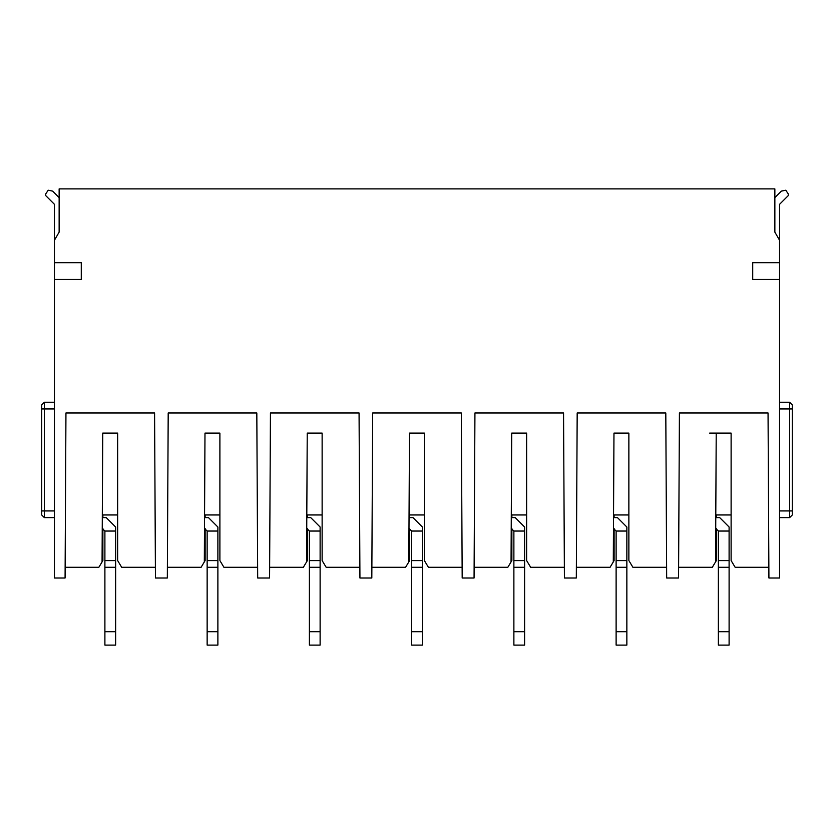 <?xml version="1.0" encoding="UTF-8"?>
<svg xmlns="http://www.w3.org/2000/svg" width="834" height="834" viewBox="0 0 834 834"><rect width="100%" height="100%" fill="white"/><g stroke="black" fill="none" stroke-linecap="round" stroke-linejoin="round"><path stroke-width="1.25" d="M54.45 279.463L54.45 262.689L81.284 262.689L81.284 279.463L54.45 279.463L54.45 578.014L65.083 578.014L65.949 412.976L154.582 412.976L155.447 578.014L167.332 578.014L168.197 412.976L256.82 412.976L257.685 578.014L269.58 578.014L270.445 412.976L359.068 412.976L359.934 578.014L371.818 578.014L372.683 412.976L461.317 412.976L462.182 578.014L474.066 578.014L474.932 412.976L563.555 412.976L564.42 578.014L576.315 578.014L577.18 412.976L665.803 412.976L666.668 578.014L678.553 578.014L679.418 412.976L768.051 412.976L768.917 578.014L779.55 578.014L779.55 279.463L752.716 279.463L752.716 262.689L779.55 262.689L779.55 240.244L774.859 232.113L774.859 188.891L59.141 188.891L59.141 232.113L54.45 240.244L54.45 204.33L45.724 195.604L45.724 193.936L48.205 190.215L52.594 191.09L59.141 197.637M697.62 188.891L694.096 188.891M694.639 188.891L749.849 188.891M753.373 188.891L752.831 188.891M84.151 188.891L80.627 188.891M81.169 188.891L136.38 188.891M139.903 188.891L139.361 188.891M493.123 188.891L489.6 188.891M490.142 188.891L545.363 188.891M548.887 188.891L548.345 188.891M595.372 188.891L591.848 188.891M592.39 188.891L647.611 188.891M651.125 188.891L650.593 188.891M390.885 188.891L443.115 188.891M446.638 188.891L446.096 188.891M387.904 188.891L387.362 188.891M288.637 188.891L340.877 188.891M344.4 188.891L343.858 188.891M285.655 188.891L285.113 188.891M186.389 188.891L238.628 188.891M242.152 188.891L241.61 188.891M183.407 188.891L182.875 188.891M102.749 433.107L117.646 433.107L102.749 433.107L102.071 561.928L98.86 567.276L65.146 567.276L98.86 567.276M54.45 262.689L54.45 240.244M117.646 433.107L117.646 560.573L121.67 567.276L155.385 567.276L121.67 567.276M201.109 567.276L167.384 567.276L201.109 567.276L205.133 560.573L205.133 528.454M117.646 514.953L102.321 514.953M54.45 402.238L44.379 402.238L41.7 404.928L41.7 514.953L44.379 517.633L44.379 510.929L41.7 510.929M54.45 517.633L44.379 517.633M102.071 561.928L102.884 560.573L102.884 528.454M102.884 517.633L102.884 514.953M219.895 433.107L204.987 433.107L204.32 561.928L204.987 433.107L219.895 433.107L219.895 560.573L223.919 567.276L257.633 567.276L223.919 567.276M204.559 514.953L219.895 514.953M115.634 527.025L106.241 517.633L115.634 527.025L115.634 645.109L104.896 645.109L104.896 531.049L115.634 531.049M106.241 517.633L102.301 517.633M102.217 528.37L104.896 531.049M204.455 528.37L207.145 531.049L217.882 531.049L217.882 645.109L207.145 645.109L207.145 531.049M217.882 527.025L208.49 517.633L217.882 527.025L217.882 531.049M204.549 517.633L208.49 517.633M115.634 560.573L104.896 560.573M115.634 567.276L104.896 567.276M115.634 631.692L104.896 631.692M217.882 560.573L207.145 560.573M217.882 567.276L207.145 567.276M217.882 631.692L207.145 631.692M306.808 514.953L322.132 514.953M303.347 567.276L269.632 567.276L303.347 567.276L306.558 561.928L307.235 433.107L322.132 433.107L322.132 560.573L326.157 567.276L359.881 567.276L326.157 567.276M322.132 433.107L307.235 433.107L306.558 561.928L307.371 560.573L307.371 528.454M205.133 517.633L205.133 514.953M306.703 528.37L309.393 531.049L320.12 531.049L320.12 645.109L309.393 645.109L309.393 531.049M320.12 527.025L310.728 517.633L320.12 527.025L320.12 531.049M306.797 517.633L310.728 517.633M320.12 560.573L309.393 560.573M320.12 567.276L309.393 567.276M320.12 631.692L309.393 631.692M409.056 514.953L424.381 514.953M405.595 567.276L371.881 567.276L405.595 567.276L408.806 561.928L409.484 433.107L424.381 433.107L424.381 560.573L428.405 567.276L462.119 567.276L428.405 567.276M424.381 433.107L409.484 433.107L408.806 561.928L409.619 560.573L409.619 528.454M307.371 517.633L307.371 514.953M408.952 528.37L411.631 531.049L422.369 531.049L422.369 645.109L411.631 645.109L411.631 531.049M422.369 527.025L412.976 517.633L422.369 527.025L422.369 531.049M412.976 517.633L409.035 517.633M422.369 560.573L411.631 560.573M422.369 567.276L411.631 567.276M422.369 631.692L411.631 631.692M526.629 514.953L511.294 514.953M507.843 567.276L474.119 567.276L507.843 567.276L511.054 561.928L511.722 433.107L526.629 433.107L526.629 560.573L530.653 567.276L564.368 567.276L530.653 567.276M409.619 517.633L409.619 514.953M511.19 528.37L513.88 531.049L524.607 531.049L524.607 645.109L513.88 645.109L513.88 531.049M524.607 527.025L515.224 517.633L524.607 527.025L524.607 531.049M515.224 517.633L511.284 517.633M524.607 560.573L513.88 560.573M524.607 567.276L513.88 567.276M524.607 631.692L513.88 631.692M511.868 528.454L511.868 560.573L511.054 561.928L511.722 433.107L526.629 433.107M779.55 262.689L779.55 279.463M774.859 197.637L781.406 191.09L785.795 190.215L788.276 193.936L788.276 195.604L779.55 204.33L779.55 240.244M610.081 567.276L576.367 567.276L610.081 567.276L613.292 561.928L613.97 433.107L628.867 433.107L628.867 560.573L632.891 567.276L666.616 567.276L632.891 567.276M511.868 517.633L511.868 514.953M779.55 402.238L789.621 402.238L789.621 517.633L792.3 514.953L792.3 404.928L789.621 402.238M779.55 517.633L789.621 517.633M613.97 433.107L628.867 433.107M613.292 561.928L614.105 560.573L614.105 528.454M614.105 517.633L614.105 514.953M712.33 567.276L678.615 567.276L712.33 567.276L715.541 561.928L716.218 433.107L709.651 433.107M716.354 528.454L716.354 560.573L715.541 561.928L716.218 433.107L731.116 433.107L731.116 560.573L735.14 567.276L768.854 567.276L735.14 567.276M716.218 433.107L731.116 433.107M716.354 517.633L716.354 514.953M628.867 514.953L613.543 514.953M731.116 514.953L715.78 514.953M626.855 527.025L617.462 517.633L626.855 527.025L626.855 645.109L616.117 645.109L616.117 531.049L626.855 531.049M617.462 517.633L613.522 517.633M613.438 528.37L616.117 531.049M729.104 527.025L719.711 517.633L729.104 527.025L729.104 645.109L718.366 645.109L718.366 531.049L729.104 531.049M719.711 517.633L715.77 517.633M715.687 528.37L718.366 531.049M626.855 560.573L616.117 560.573M626.855 567.276L616.117 567.276M626.855 631.692L616.117 631.692M729.104 560.573L718.366 560.573M729.104 567.276L718.366 567.276M729.104 631.692L718.366 631.692M54.45 408.952L44.379 408.952L44.379 402.238M54.45 510.929L44.379 510.929L44.379 408.952L41.7 408.952M779.55 408.952L792.3 408.952M779.55 510.929L792.3 510.929"/></g></svg>
